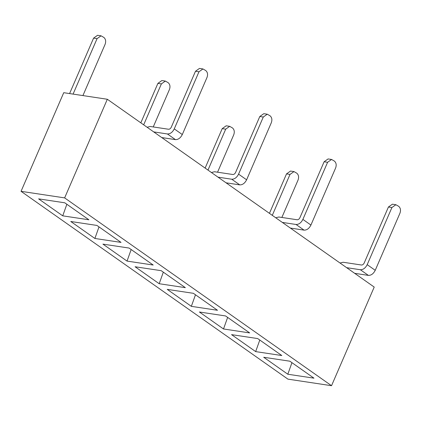 <?xml version="1.0" encoding="UTF-8"?>
<svg xmlns="http://www.w3.org/2000/svg" width="421" height="421" viewBox="0 0 421 421"><rect width="100%" height="100%" fill="white"/><g stroke="black" fill="none" stroke-linecap="round" stroke-linejoin="round"><path stroke-width="0.63" d="M287.817 374.232L263.704 357.261L289.858 361.202L313.971 378.169L287.817 374.232L291.942 362.67M255.663 351.603L231.545 334.632L257.699 338.573L281.817 355.545L255.663 351.603L259.789 340.042M223.509 328.975L199.391 312.003L225.545 315.945L249.664 332.916L223.509 328.975L227.635 317.413M191.35 306.346L167.232 289.374L193.392 293.316L217.504 310.288L191.35 306.346L195.476 294.784M159.196 283.722L135.078 266.751L161.232 270.687L185.351 287.659L159.196 283.722L163.322 272.155M21.05 191.329L63.734 92.694L107.323 99.261L374.216 287.075L331.532 385.704L64.639 197.891L21.05 191.329L287.943 379.142L331.532 385.704M127.042 261.094L102.924 244.122L129.079 248.058L153.197 265.03L127.042 261.094L131.168 249.527M94.883 238.465L70.765 221.493L96.919 225.43L121.037 242.401L94.883 238.465L99.009 226.903M62.729 215.836L38.611 198.865L64.766 202.801L88.884 219.773L62.729 215.836L66.855 204.274M107.323 99.261L64.639 197.891M346.646 267.672L360.355 269.735C363.149 269.793 365.428 268.103 367.196 264.656L391.909 207.542L388.425 207.016L364.202 262.983C363.497 264.362 362.586 265.041 361.465 265.014L343.157 262.257L340.036 263.02M388.425 207.016L392.404 204.196L395.893 204.717L398.719 206.348C400.555 207.995 400.966 210.279 399.95 213.2L375.232 270.314C373.469 273.755 371.185 275.45 368.391 275.392L354.687 273.329M272.292 215.347L290.011 174.41L286.522 173.884L290.501 171.063L293.99 171.589L296.816 173.215C298.652 174.862 299.063 177.146 298.047 180.067L281.87 217.457M286.522 173.884L269.445 213.342M282.333 222.414L296.042 224.477C298.836 224.535 301.115 222.846 302.883 219.399L327.601 162.285L324.112 161.759L299.894 217.731C299.184 219.104 298.273 219.783 297.158 219.762L278.849 217.004L275.723 217.762M324.112 161.759L328.096 158.938L331.58 159.464L334.406 161.09C336.242 162.738 336.653 165.021 335.637 167.942L310.924 225.056C309.156 228.503 306.877 230.192 304.083 230.134L290.374 228.071M207.979 170.095L225.698 129.152L222.209 128.626L226.193 125.805L229.677 126.332L232.508 127.958C234.339 129.605 234.75 131.889 233.734 134.809L217.557 172.2M222.209 128.626L205.132 168.09M218.025 177.157L231.729 179.22C234.523 179.283 236.807 177.588 238.57 174.147L263.288 117.027L259.799 116.501L235.581 172.473C234.876 173.852 233.96 174.526 232.845 174.505L214.536 171.747L211.41 172.505M259.799 116.501L263.783 113.681L267.272 114.207L270.098 115.833C271.934 117.48 272.34 119.764 271.329 122.685L246.611 179.804C244.843 183.246 242.564 184.94 239.77 184.877L226.061 182.814M143.672 124.837L161.385 83.895L157.896 83.374L161.88 80.548L165.369 81.074L168.195 82.705C170.031 84.347 170.442 86.631 169.426 89.552L153.244 126.947M157.896 83.374L140.825 122.832M153.712 131.899L167.421 133.967C170.216 134.025 172.494 132.331 174.262 128.889L198.975 71.77L195.491 71.249L171.268 127.216C170.563 128.594 169.652 129.273 168.532 129.247L150.223 126.489L147.103 127.253M195.491 71.249L199.47 68.423L202.959 68.949L205.785 70.581C207.621 72.223 208.032 74.506 207.016 77.427L182.298 134.546C180.535 137.988 178.251 139.683 175.457 139.625L161.748 137.556M73.075 94.104L97.072 38.643L93.588 38.116L97.567 35.296L101.056 35.817L103.882 37.448C105.718 39.095 106.129 41.379 105.113 44.3L82.921 95.583M93.588 38.116L69.586 93.578M395.893 204.717L391.909 207.542M293.99 171.589L290.011 174.41M331.58 159.464L327.601 162.285M229.677 126.332L225.698 129.152M267.272 114.207L263.288 117.027M165.369 81.074L161.385 83.895M202.959 68.949L198.975 71.77M101.056 35.817L97.072 38.643M368.391 275.392L360.355 269.735M375.232 270.314L367.196 264.656M304.083 230.134L296.042 224.477M310.924 225.056L302.883 219.399M239.77 184.877L231.729 179.22M246.611 179.804L238.57 174.147M175.457 139.625L167.421 133.967M182.298 134.546L174.262 128.889"/></g></svg>
